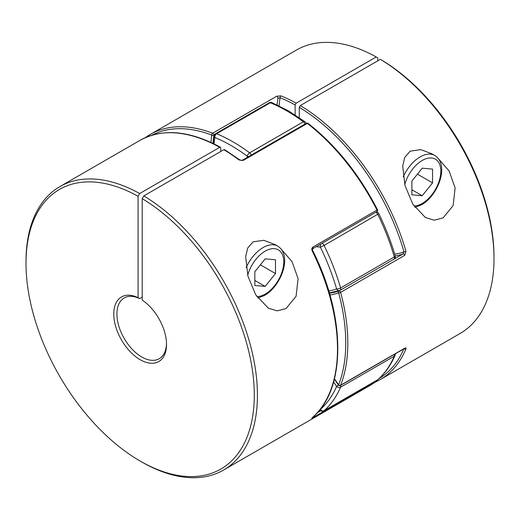 <?xml version="1.0" encoding="UTF-8"?>
<svg xmlns="http://www.w3.org/2000/svg" width="520" height="520" viewBox="0 0 520 520"><rect width="100%" height="100%" fill="white"/><g stroke="black" fill="none" stroke-linecap="round" stroke-linejoin="round"><path stroke-width="0.78" d="M394.297 354.387A2.925 1.69 60 0 1 394.459 355.387A2.925 1.69 60 0 1 394.31 356.194L340.581 387.212A163.657 94.484 60 0 1 324.077 410.69L377.806 379.672A163.657 94.484 -120 0 0 394.31 356.194A2.925 2.191 -156.6 0 0 395.07 355.362C390.858 365.079 385.209 373.106 378.125 379.444L378.125 379.444A2.925 2.373 -131.7 0 1 377.806 379.672A2.925 1.69 60 0 1 377.644 379.788L323.914 410.807A2.925 2.925 0 0 1 320.372 410.332A2.925 0.988 -44.7 0 1 320.385 409.474A160.732 92.801 -120 0 0 336.596 386.412A106.177 61.302 -120 0 0 333.613 381.999M321.055 243.886A2.925 2.171 98.2 0 0 320.385 247.156A106.177 61.302 -120 0 0 316.154 246.721M248.917 156.442A2.925 1.391 172.5 0 1 247.28 156.208A160.732 92.801 -120 0 0 214.858 137.495A2.925 1.944 -171.1 0 1 214.039 135.85L214.039 135.85A2.925 1.944 -171.1 0 1 214.89 134.732M376.279 212.004L376.597 212.05A2.925 2.171 98.2 0 0 376.22 212.043M376.597 212.05A2.925 2.925 0 0 1 378.807 213.661L324.077 245.427L320.385 247.156A160.732 92.801 -120 0 1 336.596 288.932A2.925 0.943 163.9 0 0 340.581 287.963L394.31 256.945A163.657 94.484 -120 0 0 377.806 214.403A2.925 1.69 60 0 0 375.694 212.342M378.807 213.661C385.625 227.617 391.085 241.696 395.2 255.911A2.925 0.943 163.9 0 1 394.31 256.945A2.925 1.69 60 0 1 394.459 257.913A2.925 1.69 60 0 1 393.854 259.252A2.925 1.69 60 0 1 393.705 259.324M395.2 255.911A2.925 2.925 0 0 1 393.854 259.252L340.125 290.271A2.925 1.69 -120 0 1 339.976 290.342A2.925 2.373 -110.4 0 1 339.684 290.478A2.925 2.373 -110.4 0 1 336.596 288.932A106.177 61.302 -120 0 1 328.744 290.921M338.442 385.086L336.596 386.412A2.925 2.191 -156.6 0 0 340.581 387.212A2.925 1.69 -120 0 0 340.73 386.412A2.925 1.69 -120 0 0 340.574 385.404M323.914 410.807A2.925 1.69 -120 0 0 324.077 410.69A2.925 2.373 -131.7 0 1 320.385 409.474A106.177 61.302 -120 0 1 320.216 409.299M274.807 244.452L263.757 240.305L253.123 241.819L247.689 248.053L245.667 256.737L247.923 276.094L255.697 294.756L268.353 308.217L277.206 310.856L286.052 308.555L296.082 296.257L298.077 278.642L292.091 261.683L280.488 248.352M103.968 161.155L59.898 186.602A163.657 94.484 60 0 1 139.653 193.537L219.707 147.323A163.657 94.484 -120 0 0 139.945 140.387L103.968 161.155M139.653 193.537L138.079 196.268A161.428 93.203 -120 0 0 26 263.341A161.428 93.203 -120 0 0 140.147 461.045A161.428 93.203 -120 0 0 254.286 396.338A161.428 93.203 -120 0 0 142.214 198.653L142.214 300.079A37.297 21.535 60 0 1 166.517 344.468A37.297 21.535 60 0 1 140.147 359.691A37.297 21.535 60 0 1 113.796 315.224A37.297 21.535 60 0 1 138.079 297.687L139.653 298.603A35.068 20.247 -120 0 0 124.189 297.96A35.068 20.247 -120 0 0 118.814 326.066A35.068 20.247 -120 0 0 141.72 356.967A35.068 20.247 -120 0 0 159.256 358.703A35.068 20.247 -120 0 0 166.504 343.538M312.819 248.644A1.463 0.845 -120 0 0 312.851 248.625A1.463 0.845 -120 0 0 312.917 247.058L376.974 210.073A163.657 94.484 -120 0 0 307.327 123.428L243.269 160.413L239.025 159.952A1.463 0.709 -53.1 0 1 239.753 159.868L224.575 149.637L223.834 149.708L143.787 195.923A163.657 94.484 60 0 1 249.022 340.256A163.657 94.484 60 0 1 223.548 470.06A163.657 94.484 60 0 1 141.72 461.955L140.147 461.045M26 263.341L26 261.521A163.657 94.484 60 0 1 59.898 186.602M312.741 250.653L312.741 250.66C346.112 316.602 346.281 389.649 312.39 417.56A1.463 1.183 -131 0 1 312.39 417.567A1.463 1.183 -131 0 1 312.24 417.671C311.512 418.314 311.74 418.308 312.917 417.644A1.463 0.845 -120 0 0 313.151 416.891M312.917 247.058C311.74 248.001 311.512 249.327 312.24 251.024L312.741 250.66C312.416 249.256 312.449 248.58 312.845 248.625L376.909 211.64A1.463 0.845 -120 0 0 377.215 210.971A1.463 0.845 -120 0 0 376.974 210.073L377.481 209.716C359.144 174.142 335.998 145.353 308.048 123.351A1.463 1.463 0 0 0 306.423 123.24A1.463 0.845 -120 0 1 307.158 123.312A1.463 0.845 -120 0 1 307.327 123.428A1.463 0.689 -52.3 0 1 308.048 123.351M239.753 159.868A1.463 0.709 -53.1 0 1 239.753 159.874A1.463 0.709 -53.1 0 1 239.759 159.874C240.877 160.446 241.748 160.57 242.365 160.225L306.423 123.24M219.707 147.323L220.428 147.245L220.74 147.914L220.74 151.495M138.079 196.268L138.079 297.687M142.214 297.128L139.653 298.603M143.787 195.923L142.214 198.653M377.591 379.821A1.463 1.463 0 0 1 377.104 380.575L377.104 380.575A1.463 1.19 -129.2 0 1 376.974 380.66L312.917 417.644M431.86 153.784L420.81 149.637L410.176 151.144L404.742 157.385L402.721 166.062L404.969 185.419L412.75 204.087L425.406 217.542L434.252 220.188L443.105 217.88L453.128 205.582L455.124 187.974L449.137 171.008L437.541 157.677M277.154 104.936A109.103 62.992 60 0 1 277.927 98.28L280.092 97.747A1.463 0.962 -68 0 1 280.976 95.882A163.657 94.484 60 0 1 296.166 103.174L376.214 56.959A163.657 94.484 60 0 0 296.452 50.031L150.274 134.42A163.657 94.484 60 0 1 212.674 133.204A1.463 0.975 110.8 0 0 211.809 135.077A1.463 0.969 8.9 0 0 213.863 135.265A109.103 62.992 -120 0 0 212.992 143.383M329.413 293.163A109.103 62.992 -120 0 0 338.988 290.921A1.463 1.19 69.5 0 0 338.611 292.819A1.463 0.501 -15.1 0 0 340.613 292.37A163.657 94.484 60 0 1 340.613 385.229L404.671 348.244A1.463 0.845 60 0 1 404.437 348.537L340.373 385.522A1.463 0.845 -120 0 0 340.613 385.229A1.463 1.085 21.5 0 1 338.611 384.852L338.423 385.053A1.463 1.463 0 0 0 340.373 385.522M299.26 117.676L299.26 107.354L300.293 105.567L380.348 59.345A163.657 94.484 60 0 1 494 258.57A163.657 94.484 60 0 1 460.103 333.482L380.055 379.704A163.657 94.484 60 0 0 405.951 348.978C406.328 347.893 405.906 347.653 404.671 348.244M394.004 259.155L403.046 253.936A1.463 0.845 60 0 1 404.671 255.385L405.951 251.362A1.463 0.474 -15.9 0 1 403.962 251.836L403.046 253.936A109.103 62.992 60 0 1 395.213 255.957M280.976 95.882L276.731 96.22L212.674 133.204A1.463 0.845 60 0 1 212.843 133.289A1.463 0.845 60 0 1 213.876 135.077A1.463 0.845 60 0 1 213.863 135.265M295.132 114.927L295.132 104.969A162.195 93.645 -120 0 0 280.092 97.747A107.64 62.147 -120 0 0 279.156 105.892M377.787 60.827L377.787 57.87L376.214 56.959M494 258.57L494 256.75A161.428 93.203 -120 0 0 381.921 60.255L380.348 59.345M404.112 348.725A1.463 1.092 22.9 0 0 405.951 348.978M296.166 103.174L295.132 104.969M265.168 258.856L254.833 271.707L254.833 285.486L265.168 286.409L275.496 273.553L275.496 259.779L265.168 258.856M260.37 264.823L275.496 273.553M254.833 280.442L265.168 286.409M422.214 168.181L432.549 169.104L432.549 182.884L422.214 195.734L411.885 194.811L411.885 181.038L422.214 168.181M411.885 189.768L422.214 195.734M417.424 174.148L432.549 182.884M329.322 292.851L339.684 290.478A2.925 2.925 0 0 0 340.125 290.271A2.925 1.69 -120 0 0 340.73 288.932A2.925 1.69 -120 0 0 340.581 287.963A163.657 94.484 60 0 0 324.077 245.427A2.925 1.69 -120 0 0 322.452 243.575A2.925 1.69 -120 0 0 321.964 243.36M286.865 110.909A163.657 94.484 -120 0 0 270.361 102.745L216.632 133.77A163.657 94.484 60 0 1 249.639 152.828L303.368 121.803A163.657 94.484 -120 0 0 286.865 110.909M305.955 123.513A2.925 2.925 0 0 0 304.817 121.654L288.327 110.767L271.765 102.577A2.925 1.911 112.3 0 0 270.361 102.745A2.925 1.69 60 0 0 269.191 102.752L215.462 133.77A2.925 2.925 0 0 0 214.039 135.85L213.2 143.481M247.422 157.306A106.177 61.302 -120 0 0 247.28 156.208A2.925 1.43 126.6 0 1 249.639 152.828A2.925 1.69 -120 0 1 251.225 155.109M215.462 133.77A2.925 1.69 -120 0 1 216.632 133.77A2.925 1.911 112.3 0 0 214.858 137.495A106.177 61.302 -120 0 0 214.117 143.93M304.817 121.654A2.925 1.43 126.6 0 0 303.368 121.803A2.925 1.69 60 0 1 304.954 124.091M378.125 379.444A2.925 2.925 0 0 1 377.644 379.788A2.925 1.69 60 0 1 377.455 379.873M243.269 160.413A1.463 0.845 -120 0 0 243.094 160.297A1.463 0.845 -120 0 0 242.365 160.225M223.548 470.06L369.726 385.665A163.657 94.484 -120 0 0 376.974 380.66A1.463 0.845 60 0 0 377.215 380.036L377.215 380.036M312.24 417.671A163.657 94.484 -120 0 0 312.24 251.024M239.025 159.952A163.657 94.484 -120 0 0 223.834 149.708M317.33 412.718L320.82 410.703M339.963 290.361L338.988 290.921A1.463 0.845 60 0 1 339.644 291.031A1.463 0.845 60 0 1 340.613 292.37L404.671 255.385M300.293 105.567A163.657 94.484 60 0 1 405.951 251.362M145.294 137.67A163.657 94.484 60 0 1 150.274 134.42L145.269 137.683M394.687 254.169A107.64 62.147 -120 0 0 403.962 251.836A162.195 93.645 -120 0 0 299.26 107.354M379.087 378.567A162.195 93.645 -120 0 0 403.832 348.887M334.464 378.781A110.565 63.837 60 0 1 338.611 384.852A162.195 93.645 -120 0 0 338.611 292.819A110.565 63.837 60 0 1 329.933 294.97M210.983 142.435A110.565 63.837 60 0 1 211.809 135.077A162.195 93.645 -120 0 0 151.866 135.245M277.927 98.28A1.463 0.845 -120 0 0 276.731 96.22M246.149 267.572A29.224 16.874 -60 0 1 263.101 247.578A29.224 16.874 -60 0 1 277.713 246.129L274.722 244.406M256.88 296.641A26.299 15.184 120 0 0 265.168 294.106A26.299 15.184 120 0 0 283.764 261.892A26.299 15.184 120 0 0 265.168 251.154A26.299 15.184 120 0 0 247.708 275.301M414.895 207.389L421.61 204.769C438.146 195.468 449.826 164.801 434.759 155.454A29.224 16.874 120 0 0 420.147 156.904A29.224 16.874 120 0 0 403.201 176.897M404.762 184.626A26.299 15.184 -60 0 1 422.214 160.485A26.299 15.184 -60 0 1 440.817 171.223A26.299 15.184 -60 0 1 422.214 203.437A26.299 15.184 -60 0 1 413.933 205.966M271.765 102.577A2.925 2.925 0 0 0 269.191 102.752M395.07 355.362A2.925 2.925 0 0 0 395.291 353.815M320.372 410.332L319.833 409.786M376.909 211.64A1.463 1.463 0 0 0 377.481 209.716M377.104 380.575L369.726 385.665M220.428 147.245C189.378 130.403 162.552 128.115 139.945 140.387M374.731 382.408L380.055 379.704M338.423 385.053L334.38 379.125M257.849 298.064L264.563 295.445C281.093 286.143 292.78 255.469 277.713 246.129M434.759 155.454L431.776 153.732"/></g></svg>
